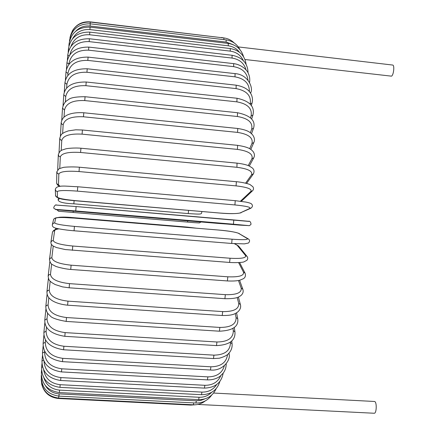 <?xml version="1.0" encoding="UTF-8"?>
<svg xmlns="http://www.w3.org/2000/svg" width="435" height="435" viewBox="0 0 435 435"><rect width="100%" height="100%" fill="white"/><g stroke="black" fill="none" stroke-linecap="round" stroke-linejoin="round"><path stroke-width="0.65" d="M244.959 59.503L391.516 76.163C393.719 74.989 394.73 64.978 392.636 65.043L238.293 46.926M197.827 404.441L374.203 413.25C376.612 413.68 377.009 401.951 374.606 401.483L213.585 393.05M77.397 191.128L77.767 186.745C65.902 186.349 56.604 184.489 55.305 189.394L55.87 190.894L57.328 191.612L57.447 197.164C58.633 198.447 64.75 199.616 75.799 200.671L219.539 213.019C230.169 213.83 237.048 213.802 240.169 212.927L249.853 208.414C251.115 207.223 246.134 206.07 234.911 204.939L77.397 191.128C65.185 190.204 58.497 190.367 57.328 191.612M249.853 208.414L250.843 208.251C252.653 206.875 252.914 205.478 251.626 204.064C251.191 203.439 249.271 202.775 245.857 202.068L235.243 200.676L77.767 186.745L235.243 200.676L234.911 204.939M250.843 208.251L240.169 212.927M241.11 212.769C236.857 213.841 229.658 213.928 219.506 213.03L75.799 200.671C66.664 199.986 58.116 198.142 58.029 197.816C56.251 197.115 55.419 196.201 55.533 195.065L56.066 196.484L57.447 197.164M240.419 201.231L250.859 191.411C252.186 189.024 247.254 187.186 236.075 185.886L79.023 171.553L79.377 167.274M236.287 181.716L79.387 167.214C71.878 166.545 63.537 167.192 63.189 167.448L58.975 168.764L56.822 171.798L57.36 173.304L58.834 174.038L58.513 184.723L60.025 186.37M79.023 171.553C66.832 170.721 60.106 171.553 58.834 174.038M250.859 191.411L252.365 190.916C253.638 189.818 253.833 188.453 252.952 186.811L250.103 184.619C249.424 184.103 243.176 182.325 236.379 181.672L236.075 185.886M56.822 171.798L56.632 183.037L57.273 184.19L58.513 184.723M240.946 201.296L242.338 200.394L240.908 200.872M245.628 183.135L251.544 174.799C252.909 171.254 248.032 168.753 236.906 167.29L80.589 152.478L80.943 148.221C74.222 147.612 66.571 148.487 65.598 148.911L62.558 149.896C60.655 150.358 59.242 151.956 58.317 154.697L58.845 156.17L60.324 156.894L59.769 168.378M80.589 152.478C68.447 151.744 61.694 153.218 60.324 156.894M237.042 163.255L236.906 167.29M246.612 183.391L253.279 174.054L251.544 174.799M248.238 165.566L251.908 158.77C253.29 154.126 248.45 150.999 237.396 149.39L82.079 134.149L82.422 130L75.788 129.804L68.3 130.886L64.358 132.381C62.515 133.822 61.302 133.159 59.774 138.27L60.302 139.689L61.775 140.396L61.188 150.597M82.079 134.149C70.008 133.501 63.238 135.584 61.775 140.396M82.422 130L237.641 145.35L237.396 149.39M249.309 166.029L253.73 157.889L251.908 158.77M249.668 148.716L251.952 143.512C253.317 137.846 248.521 134.143 237.553 132.398L83.471 116.781L83.803 112.768C72.569 112.007 66.876 114.992 65.739 115.938C63.298 117.271 61.781 119.527 61.183 122.703L61.705 124.046L63.173 124.725L62.618 133.48M83.471 116.781C71.487 116.221 64.723 118.869 63.173 124.725M83.803 112.768L237.76 128.483L237.553 132.398M250.788 149.412L253.801 142.577L251.952 143.512M250.364 132.757L251.675 129.19C253.012 122.594 248.244 118.363 237.374 116.493L84.749 100.572L85.07 96.717C75.799 96.711 70.193 97.739 68.246 99.794C65.288 101.263 63.379 104.052 62.52 108.163L64.5 110.06L64.016 117.243M84.749 100.572C72.879 100.088 66.125 103.253 64.5 110.06M85.07 96.717L237.553 112.73L237.374 116.493M251.501 133.697L253.523 128.254L251.675 129.19M250.495 117.836L251.098 115.949C252.376 108.522 247.635 103.824 236.879 101.85L85.907 85.69L86.212 82.008C72.607 81.889 65.125 86.146 63.776 94.792L65.745 96.548L65.353 102.084M85.907 85.69C74.162 85.276 67.441 88.892 65.745 96.548M86.212 82.008L237.021 98.256L236.879 101.85M251.653 119.021L252.92 115.057L251.098 115.949M250.174 104.112L250.228 103.905C251.43 95.76 246.71 90.654 236.075 88.599L86.935 72.264L87.218 68.779C73.928 68.654 66.501 73.297 64.935 82.704L66.892 84.303L66.615 88.153M86.935 72.264C75.331 71.911 68.648 75.924 66.892 84.303M87.218 68.779L236.189 85.184L236.075 88.599M251.338 105.526L252.017 103.09L250.228 103.905M249.369 91.595C249.456 83.569 244.66 78.648 234.987 76.837L87.821 60.405L88.087 57.115C75.086 56.99 67.719 61.949 65.995 71.998L67.936 73.428L67.778 75.581M87.821 60.405C76.37 60.101 69.741 64.44 67.936 73.428M88.087 57.115L235.074 73.624L234.987 76.837M250.62 93.324L250.843 92.443L250.391 92.959M247.999 80.192C247.026 72.689 242.241 68.17 233.638 66.647L88.561 50.172L88.811 47.1C76.081 46.958 68.795 52.173 66.936 62.738L68.866 63.989L68.833 64.467M88.561 50.172C77.272 49.911 70.709 54.516 68.866 63.989M88.811 47.1L233.698 63.635L233.638 66.647M246.025 69.883C244.176 63.238 239.516 59.301 232.051 58.072L89.159 41.619L89.387 38.758C76.919 38.612 69.714 44.011 67.768 54.962L69.094 55.93M89.159 41.619C78.691 41.287 72.248 45.68 69.828 54.799M89.387 38.758L232.083 55.267L232.051 58.072M243.301 60.585C240.789 55.212 236.444 52.059 230.256 51.129L89.605 34.756L89.817 32.114C77.604 31.951 70.486 37.475 68.474 48.693L69.214 49.318M89.605 34.756C80.328 34.321 74.119 38.166 70.987 46.295M89.817 32.114L230.267 48.53L230.256 51.129M239.397 52.189C236.624 48.562 232.915 46.436 228.283 45.805L89.909 29.569L90.105 27.144C78.126 26.97 71.112 32.56 69.056 43.924L69.399 44.256M89.909 29.569C82.084 29.047 76.31 32.081 72.591 38.672M90.105 27.144L228.266 43.418L228.283 45.805M233.285 44.745L226.151 42.086L90.078 26.029L90.252 23.816C78.507 23.631 71.596 29.237 69.518 40.634L69.595 40.738M90.078 26.029C84.428 25.507 79.654 27.226 75.761 31.195M90.252 23.816L226.118 39.906L226.151 42.086M90.132 23.8L90.268 22.076C79.192 21.804 72.427 27.052 69.959 37.818M90.268 22.076L223.846 37.937L223.922 39.645M90.143 22.065L90.154 21.87C82.204 21.299 76.207 24.414 72.156 31.211M90.154 21.87L221.567 37.666M59.851 198.371L59.834 198.431C60.574 199.094 65.337 199.839 74.113 200.655L194.82 210.91M188.545 210.486L188.263 213.58L73.847 203.819L74.113 200.655M201.818 211.508C201.438 214.363 202.851 214.488 188.263 213.58L73.847 203.819C63.526 203.395 58.29 202.041 58.127 199.752L59.834 198.431M194.32 222.655L58.633 211.231M59.068 211.334L58.268 211.029M58.768 211.154L57.643 210.551L57.328 209.844M73.129 212.296L73.232 211.247M187.528 221.883L187.806 220.866M199.35 222.932L201.041 221.98M199.393 222.932L194.407 222.66M72.661 217.968L72.689 217.603L187.142 227.081L72.689 217.609C64.195 216.978 59.377 216.967 58.236 217.576M187.24 227.44L187.142 227.081L196.386 228.196M55.832 229.408L55.675 228.652L55.658 229.462M41.597 383.665C43.756 392.517 49.383 397.459 58.469 398.498L58.513 398.074M191.085 404.68L190.894 405.088L58.469 398.498M41.216 378.831C41.7 390.026 47.507 396.443 58.638 398.079L58.812 396.116M193.711 402.892L193.336 404.795L58.638 398.079M58.932 396.127L59.133 393.882L196.326 400.825L195.929 403L58.932 396.127C47.284 394.333 41.396 387.65 41.254 376.063L41.385 375.954M45.316 385.535C48.448 390.614 53.054 393.392 59.133 393.882M196.326 400.825L200.66 400.461L204.711 398.955M59.361 392.571L59.584 390.113L199.067 397.269L198.654 399.656L59.361 392.571C47.491 390.733 41.494 384.051 41.368 372.523L41.82 372.219M43.843 377.765C46.284 385.149 51.531 389.265 59.584 390.113M199.067 397.269C204.01 397.421 208.175 395.796 211.568 392.392M59.932 387.367L60.171 384.698L201.922 392.109L201.497 394.703L59.932 387.367C47.828 385.481 41.716 378.852 41.608 367.493L42.532 366.961M43.658 369.891C45.256 378.591 50.759 383.529 60.171 384.698M201.922 392.109C208.392 392.212 213.291 389.706 216.619 384.594M60.639 380.484L60.895 377.596L204.863 385.307L204.428 388.112L60.639 380.484C48.29 378.542 42.07 372.034 41.983 360.963L43.571 360.196M44 361.159C44.729 370.647 50.357 376.123 60.895 377.596M204.863 385.307C212.617 385.328 217.913 382.131 220.757 375.715M61.487 371.909L61.759 368.804L207.87 376.868L207.424 379.88L61.487 371.909C48.878 369.908 42.543 363.584 42.483 352.932L44.604 351.991C44.843 361.572 50.563 367.178 61.759 368.804M44.669 351.262L44.604 351.991M207.87 376.868C216.777 376.786 222.269 373.067 224.351 365.704M62.471 361.659L62.76 358.342L210.904 366.797L210.453 370.016L62.471 361.659C49.59 359.598 43.136 353.519 43.119 343.416L45.283 342.307C45.566 351.382 51.395 356.727 62.76 358.342M45.512 339.898L45.283 342.307M210.904 366.797C220.915 366.613 226.466 362.518 227.554 354.509M228.625 353.519L229.131 354.226L229.038 353.073M63.586 349.767L63.891 346.249L213.944 355.15L213.482 358.565L63.586 349.767C50.411 347.657 43.848 341.894 43.891 332.471L46.088 331.198C46.431 339.648 52.363 344.667 63.891 346.249M46.485 327.098L46.088 331.198M213.944 355.15C224.792 354.916 230.289 350.73 230.436 342.595L230.387 342.117M230.436 342.595L232.067 343.715L231.763 340.953M64.82 336.32L65.141 332.612L216.94 341.992L216.483 345.591L64.82 336.32C51.335 334.162 44.658 328.773 44.783 320.155L47.023 318.73C47.431 326.44 53.467 331.068 65.141 332.612M47.594 312.955L47.023 318.73M216.94 341.992C227.891 341.866 233.345 338.093 233.296 330.671L232.964 328.441M233.296 330.671L234.943 331.867L234.296 327.501M66.169 321.416L66.501 317.534L219.865 327.43L219.414 331.198L66.169 321.416C56.632 319.736 51.205 317.757 49.878 315.484C47.323 313.619 45.963 310.65 45.8 306.572L46.529 305.413L48.073 305.011C48.551 311.862 54.696 316.033 66.501 317.534M48.823 297.605L48.073 305.011M219.865 327.43C230.903 327.43 236.303 324.129 236.064 317.534L235.281 313.532M236.064 317.534L237.727 318.768L236.553 312.83M67.615 305.185L67.963 301.15L222.676 311.601L222.231 315.511L67.615 305.185C56.572 304.125 51.145 300.193 50.248 299.095C48.073 297.366 46.964 294.946 46.926 291.847L47.671 290.596L49.231 290.167C49.797 296.05 56.039 299.71 67.963 301.15M50.177 281.222L49.231 290.167M222.676 311.601C233.796 311.732 239.136 308.964 238.706 303.298L237.195 297.513M238.706 303.298L240.376 304.527L238.396 297.051M69.149 287.801L69.502 283.636L225.341 294.658L224.906 298.698L69.149 287.801L62.526 286.888L55.174 284.55L51.634 282.494C50.123 280.863 48.796 281.26 48.16 276.122L48.916 274.806L50.487 274.349C51.14 279.167 57.48 282.266 69.502 283.636M51.645 263.991L50.487 274.349M225.341 294.658C236.515 294.946 241.8 292.76 241.191 288.117L238.478 280.521M241.191 288.117L242.833 289.27L239.593 280.276M70.747 269.341L71.112 265.187L227.815 276.801L227.396 280.945L70.747 269.455C63.662 268.912 55.832 266.584 55.468 266.193L52.771 264.801C51.112 264.203 50.014 262.457 49.476 259.57L50.248 258.2L51.825 257.727C52.575 261.408 59.008 263.893 71.112 265.187M53.244 246.139L51.825 257.727M227.815 276.801C239.032 277.247 244.258 275.692 243.48 272.141L238.608 262.626M51.412 244.671L49.476 259.57M243.48 272.141L245.046 273.131L239.598 262.566M72.389 250.321L72.759 246.025L230.071 258.238L229.593 262.397M58.91 228.875C56.229 229.283 54.81 229.892 54.641 230.686L53.233 240.501C54.087 242.975 60.595 244.818 72.759 246.025M53.233 240.501L51.656 240.979L50.873 242.377L51.167 244.089L52.776 245.84L56.485 247.558L65.25 249.554L229.669 262.452C236.602 262.957 243.094 262.305 243.812 261.93L246.917 260.293C247.993 258.825 247.988 257.482 246.895 256.253L238.51 245.976L234.334 243.654M230.071 258.238C241.316 258.852 246.471 257.966 245.541 255.568L237.222 245.324M54.641 230.686L53.331 231.007L52.499 232.034L50.895 242.224M245.541 255.568L246.895 256.253M74.064 230.773L74.434 226.396L232.067 239.201L231.686 243.464L74.064 230.773M232.067 239.201C243.323 239.989 248.418 239.788 247.352 238.592L238.483 233.285C235.531 232.062 228.745 230.969 218.131 230.001L74.331 218.109C63.26 217.282 57.039 217.315 55.675 218.218L54.696 222.878C55.653 224.107 62.232 225.281 74.434 226.396M54.696 222.878L53.146 223.334L52.33 224.705C52.178 226.2 53.01 227.239 54.815 227.826C54.631 228.098 63.706 230.039 74.064 230.784L231.686 243.464L244.378 243.877L248.467 243.029C250.005 241.36 249.918 239.968 248.195 238.853L238.483 233.285M55.675 218.218L54.587 218.413L53.641 219.322L52.407 224.389M218.131 230.001L74.325 218.109C63.477 217.663 54.331 216.13 53.44 219.947M239.283 233.535C235.297 231.991 228.234 230.811 218.098 229.995L218.071 230.001M247.352 238.592L248.195 238.853M75.739 210.959L76.109 206.554L233.791 219.936L233.432 224.21L75.739 210.959L55.821 209.398L56.381 209.735L218.718 223.465L248.543 225.591L233.432 224.21M56.186 205.075L76.109 206.554L56.327 205.054C55.843 203.89 52.499 207.903 54.261 208.566L55.821 209.398M76.109 206.554L248.891 221.415M55.223 209.262L56.381 209.735M239.342 225.096L55.81 209.605M248.673 225.602L239.228 225.091M233.791 219.936L248.467 221.284C249.859 220.909 250.718 221.893 251.055 224.232C249.913 225.471 249.097 225.923 248.602 225.596L248.543 225.591M55.533 195.065L55.316 189.671M56.604 182.597C56.708 184.255 57.735 185.527 59.671 186.414M252.365 190.916L242.338 200.394M80.943 148.221L237.178 163.152C242.648 163.843 246.688 164.8 249.298 166.029L252.398 168.019C254.203 169.683 254.497 171.7 253.279 174.054M57.692 169.753L58.317 154.697M59.024 152.576L59.774 138.27M253.73 157.889C254.905 155.703 254.616 153.495 252.871 151.26C250.832 149.308 249.38 147.204 237.641 145.35M60.389 136.041L61.183 122.703M253.801 142.577C254.981 140.168 254.562 137.574 252.55 134.801C249.924 132.039 247.471 130.016 237.76 128.483M61.737 120.364L62.52 108.163M253.523 128.254C255.862 120.691 250.538 115.52 237.553 112.73M63.037 105.716L63.776 94.792M252.92 115.057C254.948 106.618 249.652 101.018 237.021 98.256M64.266 92.258L64.935 82.704M252.017 103.09C252.876 99.887 252.507 96.793 250.908 93.808C249.733 91.693 246.879 87.141 236.189 85.184M65.408 80.105L65.995 71.998M250.843 92.443C253.404 87.718 247.955 74.412 235.074 73.624M66.446 69.344L66.936 62.738M249.549 82.487C250.109 79.078 249.592 75.831 247.993 72.754C247.499 70.916 242.29 64.706 233.698 63.635M67.376 60.052L67.768 54.962M248.059 72.873C247.792 63.26 242.469 57.393 232.083 55.267M68.197 52.265L68.474 48.693M246.112 64.364C244.807 55.555 239.527 50.281 230.267 48.53M68.893 46.001L69.056 43.924M243.573 56.762C241.327 49.226 236.227 44.778 228.266 43.418M69.469 41.249L69.518 40.634M240.011 49.731C237.053 44.125 232.426 40.852 226.118 39.906M234.204 42.967C231.306 40.134 227.853 38.459 223.846 37.937M223.998 37.959L221.469 37.464M58.181 199.524L58.535 197.99M57.507 217.63C60.427 216.934 65.489 216.929 72.689 217.603M55.675 228.652L55.772 228.141M195.027 404.795L190.894 405.088M205.282 400.901C201.769 403.658 197.789 404.952 193.336 404.795M41.325 375.231L41.254 376.063M211.676 395.078C207.848 400.466 202.596 403.109 195.929 403M41.575 370.218L41.368 372.523M216.168 388.645C212.791 395.953 206.957 399.624 198.654 399.656M41.956 363.693L41.608 367.493M219.854 381.441C217.228 390.081 211.105 394.496 201.497 394.703M42.472 355.645L41.983 360.963M223.15 373.208C221.431 382.756 215.194 387.726 204.428 388.112M43.13 346.102L42.483 352.932M226.195 363.79C226.243 367.205 225.265 370.299 223.258 373.067L220.121 376.221C216.565 378.782 212.329 380 207.424 379.88M43.919 335.102L43.119 343.416M229.131 354.226C230.833 359.566 223.182 371.349 210.453 370.016M44.849 322.721L43.891 332.471M232.067 343.715C232.426 347.353 231.311 350.588 228.723 353.416C227.304 355.232 224.194 356.825 219.392 358.195L213.482 358.565M45.909 309.057L44.783 320.155M234.943 331.867C235.601 340.404 229.446 344.982 216.483 345.591M47.094 294.234L45.8 306.572M237.727 318.768C238.842 326.484 232.741 330.627 219.414 331.198M48.405 278.411L46.926 291.847M240.376 304.527C241.137 307.072 240.316 309.502 237.923 311.824C235.025 313.978 232.339 315.631 222.231 315.511M49.846 261.767L48.16 276.122M242.833 289.27C243.633 291.619 242.996 293.707 240.93 295.539C238.695 296.991 237.205 298.829 224.906 298.698M245.046 273.131C245.889 275.567 245.356 277.416 243.459 278.672L240 280.173C237.108 280.939 232.904 281.195 227.396 280.945M52.401 232.464C53.103 230.305 55.191 229.093 58.654 228.821M234.65 243.676L238.51 245.976"/></g></svg>
